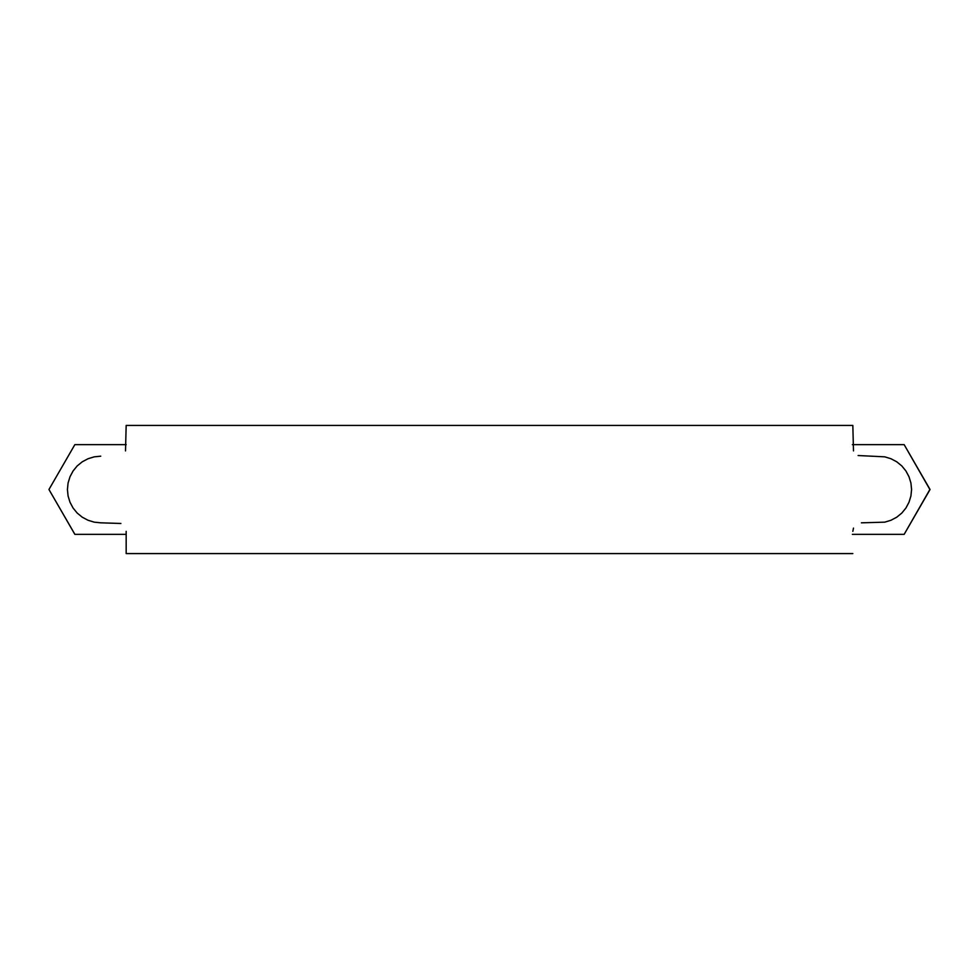 <?xml version="1.0" encoding="UTF-8"?>
<svg xmlns="http://www.w3.org/2000/svg" width="979" height="979" viewBox="0 0 979 979"><rect width="100%" height="100%" fill="white"/><g stroke="black" fill="none" stroke-linecap="round" stroke-linejoin="round"><path stroke-width="1.47" d="M853.492 450.903L852.831 425.424L126.169 425.424L125.508 450.903M100.751 456.177L94.253 456.838L88.012 458.747L82.236 461.819L77.182 465.943L73.058 470.997L69.998 476.761L68.077 483.014L67.429 489.5L68.077 495.986L69.998 502.239L73.058 508.003L77.182 513.057L82.236 517.181L88.012 520.253L94.253 522.162L100.751 522.823L120.894 523.471M126.169 531.364L126.169 553.576L852.831 553.576L126.169 553.576M852.831 531.364L853.492 528.097M861.385 522.823L884.747 522.162L890.988 520.253L896.764 517.181L901.818 513.057L905.942 508.003L909.001 502.239L910.923 495.986L911.571 489.5L910.923 483.014L909.001 476.761L905.942 470.997L901.818 465.943L896.764 461.819L890.988 458.747L884.747 456.838L858.106 455.529M852.831 425.424L126.169 425.424M61.897 467.069L74.845 444.65L126.169 444.65L74.845 444.65L48.95 489.5L74.845 534.35L126.169 534.35L74.845 534.35L61.873 511.882M74.845 444.65L48.95 489.5L74.894 534.35M48.95 489.5L55.326 478.45M929.964 489.353L904.155 534.35L852.831 534.35L904.155 534.35L930.05 489.5L904.155 444.65L852.831 444.65L904.155 444.65L929.964 489.647M904.155 534.35L871.738 534.35M865.179 534.35L852.354 534.35M852.354 444.65L878.31 444.65M891.355 444.65L904.155 444.65"/></g></svg>
